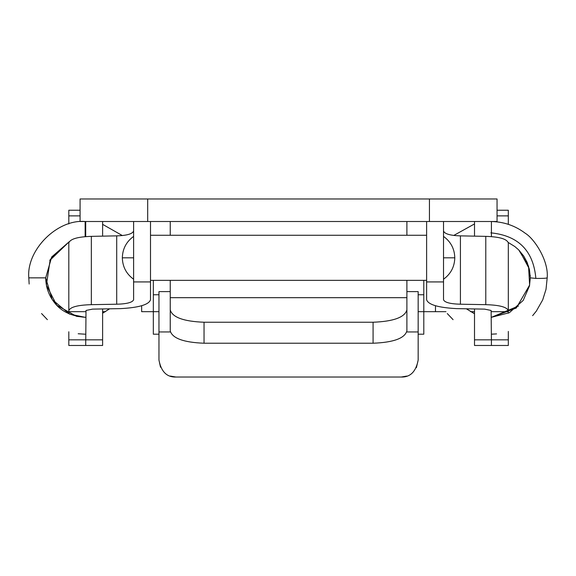 <?xml version="1.0" encoding="UTF-8"?>
<svg xmlns="http://www.w3.org/2000/svg" width="576" height="576" viewBox="0 0 576 576"><rect width="100%" height="100%" fill="white"/><g stroke="black" fill="none" stroke-linecap="round" stroke-linejoin="round"><path stroke-width="0.86" d="M490.853 221.515C503.604 221.681 515.074 225.598 525.269 233.273C534.283 238.687 548.82 260.59 547.193 277.855L547.193 277.855C546.149 278.316 542.369 278.496 535.86 278.41L530.302 277.855L529.466 269.791L527.134 262.354L523.728 256.054L518.587 249.797L514.814 246.535L508.277 242.503M453.73 235.462L474.509 223.934M141.646 305.777L141.646 311.666L153.331 311.666L153.331 334.202L158.962 334.202M418.162 311.666L423.799 311.666L423.799 334.202L418.162 334.202M153.331 280.354L153.331 311.666L158.962 311.666M406.865 376.07L401.263 377.028C410.306 377.287 415.937 371.657 418.162 360.122L418.162 331.949L406.771 331.949M406.894 291.614L418.162 291.614L418.162 331.949M160.502 367.171L158.962 360.122L158.962 291.614L170.237 291.614M418.162 360.122L416.362 367.726M401.263 377.028L175.867 377.028L170.266 376.07M158.962 360.122C161.194 371.657 166.824 377.287 175.867 377.028M153.331 311.666L141.646 311.666M150.509 221.508L150.509 299.75C148.896 304.675 138.931 307.627 120.607 308.621L92.491 309.125L86.004 310.464L85.709 345.478L102.614 345.478L102.614 308.945M423.799 280.354L423.799 311.666L446.004 311.666M474.509 311.666L470.585 311.666L474.509 311.666M426.614 221.508L426.614 299.75C428.227 304.675 438.199 307.627 456.516 308.621L484.632 309.125L491.119 310.464L491.414 339.84L474.509 339.84L474.509 345.478L508.32 345.478L508.32 331.416M474.509 339.84L474.509 308.945M474.509 236.138L474.509 221.508M508.32 339.84L491.414 339.84L491.414 345.478L508.32 345.478M491.414 221.508L491.414 236.57M435.478 305.777L435.478 311.666L445.788 311.666M435.478 311.666L423.799 311.666M102.614 311.666L105.422 311.666L102.614 311.666M102.614 236.138L102.614 221.508M29.153 284.04L28.8 277.855C26.28 249.977 57.269 218.988 85.147 221.508L85.709 221.522L85.709 236.57M508.32 313.193L508.32 242.899C506.887 238.961 499.378 236.779 485.784 236.362L485.784 304.668L460.426 304.214C450.23 303.934 444.593 302.443 443.52 299.75L443.52 221.508M460.426 304.214L460.426 235.865L485.784 236.362M443.52 230.962C444.593 233.921 450.23 235.555 460.426 235.865M80.078 210.24L68.81 210.24L68.81 223.934M68.81 345.478L85.709 345.478L68.81 345.478L68.81 331.776M68.81 313.718L68.81 241.956M133.61 230.962C132.53 233.921 126.9 235.555 116.705 235.865L91.346 236.362L91.346 304.668L116.705 304.214C126.9 303.934 132.53 302.443 133.61 299.75L133.61 221.508M116.705 304.214L116.705 235.865M91.346 304.668C77.753 305.05 70.243 307.03 68.81 310.622L68.81 242.899C70.243 238.961 77.753 236.779 91.346 236.362M68.81 311.666L85.709 311.666L68.81 311.666L68.81 310.622M508.32 210.24L497.052 210.24L508.32 210.24L508.32 224.287M508.32 311.666L491.414 311.666L508.32 311.666L508.32 242.518M485.784 304.668C499.378 305.05 506.887 307.03 508.32 310.622M28.8 277.855L45.706 277.855L51.682 256.982L69.12 241.819L49.738 260.474M147.694 221.508L80.078 221.508L147.694 221.508L147.694 198.972L80.078 198.972L497.052 198.972L429.437 198.972L429.437 221.508L497.052 221.508L147.694 221.508M373.082 343.224L373.082 322.236C393.473 321.451 404.741 317.34 406.894 309.91L406.894 330.898C404.741 338.328 393.473 342.439 373.082 343.224L204.041 343.224C183.65 342.439 172.382 338.328 170.237 330.898L170.237 309.91C172.382 317.34 183.65 321.451 204.041 322.236L204.041 343.224M373.082 322.236L204.041 322.236M406.894 309.91L406.894 297.684L170.237 297.684L170.237 309.91M170.237 297.684L170.237 280.354M170.237 235.274L170.237 221.508M406.894 221.508L406.894 235.274M406.894 280.354L406.894 297.684M535.86 278.41C533.426 250.783 518.422 235.598 490.853 232.855M170.359 331.949L158.962 331.949M467.294 308.815L467.294 309.478M68.81 339.84L102.614 339.84M80.078 215.878L68.81 215.878M150.509 281.923L133.61 281.923M426.614 281.923L443.52 281.923M497.052 215.878L508.32 215.878M133.61 257.818L122.335 257.818C122.58 266.803 126.338 273.938 133.61 279.23M443.52 257.818L454.788 257.818C454.55 248.832 450.792 241.69 443.52 236.405M78.178 333.756L85.09 334.195M85.709 232.855L85.147 232.855L85.147 236.614M85.147 221.515L85.147 232.855M530.302 277.87L529.474 285.912L523.217 300.406L509.364 312.703L491.414 317.304L518.486 306.014M474.509 313.769L466.366 308.794L474.509 313.769M518.774 249.991L528.538 266.198L529.625 285.091L516.276 308.03L491.414 317.304M519.682 250.927L529.25 268.805M530.222 275.278L530.273 276.17M547.193 277.855L546.026 289.274L542.7 299.894L536.335 311.098L532.627 315.662M496.548 333.9L491.414 334.195M466.402 308.794L474.509 313.718M453.082 319.666L447.264 313.546M153.331 294.761L158.962 294.761M418.162 294.761L423.799 294.761M426.614 280.354L150.509 280.354M150.509 235.274L426.614 235.274M133.61 236.405C126.338 241.69 122.58 248.832 122.335 257.818M443.52 279.23C450.792 273.938 454.55 266.803 454.788 257.818M109.613 308.815L102.614 313.236L109.613 308.815M45.706 277.855C45.842 287.172 48.78 295.452 54.518 302.695C61.099 311.342 71.309 316.217 85.154 317.304L69.581 314.107L52.207 299.556L45.698 277.855M85.709 317.304L76.565 316.354L56.786 305.28L46.382 285.142L50.227 259.51L69.127 241.805M102.614 313.193L109.584 308.815M102.614 224.345L122.378 235.577M47.376 319.666L41.558 313.546M80.078 221.508L80.078 198.972M497.052 221.508L497.052 198.972"/></g></svg>
